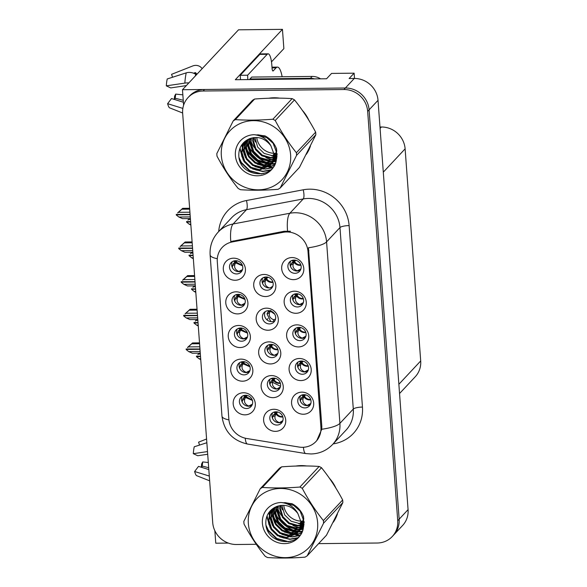 <?xml version="1.0" encoding="UTF-8"?>
<svg xmlns="http://www.w3.org/2000/svg" width="587" height="587" viewBox="0 0 587 587"><rect width="100%" height="100%" fill="white"/><g stroke="black" fill="none" stroke-linecap="round" stroke-linejoin="round"><path stroke-width="0.88" d="M245.549 395.271A6.846 6.428 -136.9 0 0 241.037 397.223A6.846 6.428 -136.9 0 0 240.083 404.472A6.846 6.428 -136.9 0 0 246.518 408.523A6.846 6.428 -136.9 0 0 251.031 406.571A6.846 6.428 -136.9 0 0 251.992 399.321A6.846 6.428 -136.9 0 0 245.549 395.271M251.955 405.287A6.846 6.428 43.1 0 1 248.661 406.233A6.846 6.428 43.1 0 1 242.629 402.909A6.846 6.428 43.1 0 1 242.262 396.218M243.436 392.762A11.402 10.713 -136.9 0 0 233.193 403.922A11.402 10.713 -136.9 0 0 245.058 414.84A11.402 10.713 -136.9 0 0 255.308 403.687A11.402 10.713 -136.9 0 0 243.436 392.762M271.025 344.378A6.846 6.428 -136.9 0 0 266.513 346.323A6.846 6.428 -136.9 0 0 265.551 353.572A6.846 6.428 -136.9 0 0 271.994 357.622A6.846 6.428 -136.9 0 0 276.506 355.678A6.846 6.428 -136.9 0 0 277.46 348.429A6.846 6.428 -136.9 0 0 271.025 344.378M277.424 354.387A6.846 6.428 43.1 0 1 274.136 355.333A6.846 6.428 43.1 0 1 268.105 352.017A6.846 6.428 43.1 0 1 267.731 345.325M268.912 341.869A11.402 10.713 -136.9 0 0 258.669 353.022A11.402 10.713 -136.9 0 0 270.534 363.947A11.402 10.713 -136.9 0 0 280.777 352.794A11.402 10.713 -136.9 0 0 268.912 341.869M301.454 361.012A6.846 6.428 -136.9 0 0 296.941 362.957A6.846 6.428 -136.9 0 0 295.987 370.206A6.846 6.428 -136.9 0 0 302.43 374.257A6.846 6.428 -136.9 0 0 306.935 372.312A6.846 6.428 -136.9 0 0 307.896 365.063A6.846 6.428 -136.9 0 0 301.454 361.012M307.859 371.028A6.846 6.428 43.1 0 1 304.572 371.967A6.846 6.428 43.1 0 1 298.534 368.651A6.846 6.428 43.1 0 1 298.167 361.959M299.348 358.503A11.402 10.713 -136.9 0 0 289.098 369.656A11.402 10.713 -136.9 0 0 300.97 380.581A11.402 10.713 -136.9 0 0 311.213 369.428A11.402 10.713 -136.9 0 0 299.348 358.503M268.545 310.67A6.846 6.428 -136.9 0 0 264.04 312.622A6.846 6.428 -136.9 0 0 263.079 319.864A6.846 6.428 -136.9 0 0 269.521 323.921A6.846 6.428 -136.9 0 0 274.026 321.97A6.846 6.428 -136.9 0 0 274.987 314.72A6.846 6.428 -136.9 0 0 268.545 310.67M274.951 320.685A6.846 6.428 43.1 0 1 271.664 321.632A6.846 6.428 43.1 0 1 265.632 318.308A6.846 6.428 43.1 0 1 265.258 311.616M266.439 308.16A11.402 10.713 -136.9 0 0 256.189 319.321A11.402 10.713 -136.9 0 0 268.061 330.239A11.402 10.713 -136.9 0 0 278.304 319.086A11.402 10.713 -136.9 0 0 266.439 308.16M240.604 327.979A6.846 6.428 -136.9 0 0 236.099 329.923A6.846 6.428 -136.9 0 0 235.138 337.173A6.846 6.428 -136.9 0 0 241.58 341.223A6.846 6.428 -136.9 0 0 246.092 339.279A6.846 6.428 -136.9 0 0 247.046 332.029A6.846 6.428 -136.9 0 0 240.604 327.979M247.01 337.995A6.846 6.428 43.1 0 1 243.722 338.934A6.846 6.428 43.1 0 1 237.691 335.617A6.846 6.428 43.1 0 1 237.317 328.925M238.498 325.469A11.402 10.713 -136.9 0 0 228.255 336.622A11.402 10.713 -136.9 0 0 240.12 347.548A11.402 10.713 -136.9 0 0 250.363 336.395A11.402 10.713 -136.9 0 0 238.498 325.469M303.927 394.662A6.846 6.428 -136.9 0 0 299.414 396.607A6.846 6.428 -136.9 0 0 298.453 403.856A6.846 6.428 -136.9 0 0 304.895 407.906A6.846 6.428 -136.9 0 0 309.408 405.955A6.846 6.428 -136.9 0 0 310.369 398.712A6.846 6.428 -136.9 0 0 303.927 394.662M310.325 404.67A6.846 6.428 43.1 0 1 307.038 405.617A6.846 6.428 43.1 0 1 301.006 402.293A6.846 6.428 43.1 0 1 300.639 395.601M301.813 392.153A11.402 10.713 -136.9 0 0 291.57 403.306A11.402 10.713 -136.9 0 0 303.435 414.231A11.402 10.713 -136.9 0 0 313.685 403.071A11.402 10.713 -136.9 0 0 301.813 392.153M235.666 260.687A6.846 6.428 -136.9 0 0 231.153 262.631A6.846 6.428 -136.9 0 0 230.199 269.881A6.846 6.428 -136.9 0 0 236.634 273.931A6.846 6.428 -136.9 0 0 241.147 271.979A6.846 6.428 -136.9 0 0 242.108 264.737A6.846 6.428 -136.9 0 0 235.666 260.687M242.071 270.695A6.846 6.428 43.1 0 1 238.777 271.642A6.846 6.428 43.1 0 1 232.745 268.318A6.846 6.428 43.1 0 1 232.379 261.626M233.553 258.177A11.402 10.713 -136.9 0 0 223.309 269.33A11.402 10.713 -136.9 0 0 235.174 280.256A11.402 10.713 -136.9 0 0 245.425 269.095A11.402 10.713 -136.9 0 0 233.553 258.177M296.516 293.72A6.846 6.428 -136.9 0 0 292.003 295.665A6.846 6.428 -136.9 0 0 291.042 302.914A6.846 6.428 -136.9 0 0 297.484 306.964A6.846 6.428 -136.9 0 0 301.997 305.013A6.846 6.428 -136.9 0 0 302.951 297.77A6.846 6.428 -136.9 0 0 296.516 293.72M302.914 303.728A6.846 6.428 43.1 0 1 299.627 304.675A6.846 6.428 43.1 0 1 293.595 301.351A6.846 6.428 43.1 0 1 293.221 294.659M294.403 291.211A11.402 10.713 -136.9 0 0 284.159 302.364A11.402 10.713 -136.9 0 0 296.024 313.289A11.402 10.713 -136.9 0 0 306.267 302.129A11.402 10.713 -136.9 0 0 294.403 291.211M273.498 378.087A6.846 6.428 -136.9 0 0 268.985 380.031A6.846 6.428 -136.9 0 0 268.032 387.281A6.846 6.428 -136.9 0 0 274.467 391.331A6.846 6.428 -136.9 0 0 278.979 389.379A6.846 6.428 -136.9 0 0 279.94 382.137A6.846 6.428 -136.9 0 0 273.498 378.087M279.904 388.095A6.846 6.428 43.1 0 1 276.609 389.042A6.846 6.428 43.1 0 1 270.578 385.718A6.846 6.428 43.1 0 1 270.211 379.026M271.385 375.577A11.402 10.713 -136.9 0 0 261.142 386.73A11.402 10.713 -136.9 0 0 273.006 397.656A11.402 10.713 -136.9 0 0 283.257 386.495A11.402 10.713 -136.9 0 0 271.385 375.577M238.139 294.329A6.846 6.428 -136.9 0 0 233.626 296.281A6.846 6.428 -136.9 0 0 232.665 303.53A6.846 6.428 -136.9 0 0 239.107 307.581A6.846 6.428 -136.9 0 0 243.62 305.629A6.846 6.428 -136.9 0 0 244.581 298.379A6.846 6.428 -136.9 0 0 238.139 294.329M244.537 304.345A6.846 6.428 43.1 0 1 241.25 305.291A6.846 6.428 43.1 0 1 235.218 301.967A6.846 6.428 43.1 0 1 234.851 295.276M236.025 291.82A11.402 10.713 -136.9 0 0 225.782 302.98A11.402 10.713 -136.9 0 0 237.647 313.898A11.402 10.713 -136.9 0 0 247.89 302.745A11.402 10.713 -136.9 0 0 236.025 291.82M243.077 361.629A6.846 6.428 -136.9 0 0 238.564 363.573A6.846 6.428 -136.9 0 0 237.61 370.823A6.846 6.428 -136.9 0 0 244.053 374.873A6.846 6.428 -136.9 0 0 248.558 372.921A6.846 6.428 -136.9 0 0 249.519 365.679A6.846 6.428 -136.9 0 0 243.077 361.629M249.482 371.637A6.846 6.428 43.1 0 1 246.195 372.584A6.846 6.428 43.1 0 1 240.164 369.26A6.846 6.428 43.1 0 1 239.79 362.568M240.971 359.119A11.402 10.713 -136.9 0 0 230.72 370.272A11.402 10.713 -136.9 0 0 242.592 381.198A11.402 10.713 -136.9 0 0 252.836 370.037A11.402 10.713 -136.9 0 0 240.971 359.119M266.072 276.969A6.846 6.428 -136.9 0 0 261.56 278.913A6.846 6.428 -136.9 0 0 260.599 286.163A6.846 6.428 -136.9 0 0 267.041 290.213A6.846 6.428 -136.9 0 0 271.554 288.261A6.846 6.428 -136.9 0 0 272.515 281.019A6.846 6.428 -136.9 0 0 266.072 276.969M272.478 286.977A6.846 6.428 43.1 0 1 269.184 287.923A6.846 6.428 43.1 0 1 263.152 284.6A6.846 6.428 43.1 0 1 262.785 277.908M263.959 274.459A11.402 10.713 -136.9 0 0 253.716 285.612A11.402 10.713 -136.9 0 0 265.581 296.538A11.402 10.713 -136.9 0 0 275.831 285.377A11.402 10.713 -136.9 0 0 263.959 274.459M275.971 411.788A6.846 6.428 -136.9 0 0 271.465 413.74A6.846 6.428 -136.9 0 0 270.504 420.989A6.846 6.428 -136.9 0 0 276.947 425.039A6.846 6.428 -136.9 0 0 281.452 423.088A6.846 6.428 -136.9 0 0 282.413 415.838A6.846 6.428 -136.9 0 0 275.971 411.788M282.376 421.804A6.846 6.428 43.1 0 1 279.089 422.75A6.846 6.428 43.1 0 1 273.058 419.426A6.846 6.428 43.1 0 1 272.684 412.734M273.865 409.278A11.402 10.713 -136.9 0 0 263.614 420.439A11.402 10.713 -136.9 0 0 275.486 431.357A11.402 10.713 -136.9 0 0 285.73 420.204A11.402 10.713 -136.9 0 0 273.865 409.278M298.981 327.363A6.846 6.428 -136.9 0 0 294.476 329.314A6.846 6.428 -136.9 0 0 293.515 336.564A6.846 6.428 -136.9 0 0 299.957 340.614A6.846 6.428 -136.9 0 0 304.47 338.662A6.846 6.428 -136.9 0 0 305.423 331.413A6.846 6.428 -136.9 0 0 298.981 327.363M305.387 337.378A6.846 6.428 43.1 0 1 302.1 338.325A6.846 6.428 43.1 0 1 296.068 335.001A6.846 6.428 43.1 0 1 295.694 328.309M296.875 324.853A11.402 10.713 -136.9 0 0 286.625 336.013A11.402 10.713 -136.9 0 0 298.497 346.932A11.402 10.713 -136.9 0 0 308.74 335.779A11.402 10.713 -136.9 0 0 296.875 324.853M294.043 260.07A6.846 6.428 -136.9 0 0 289.53 262.015A6.846 6.428 -136.9 0 0 288.569 269.264A6.846 6.428 -136.9 0 0 295.012 273.315A6.846 6.428 -136.9 0 0 299.524 271.37A6.846 6.428 -136.9 0 0 300.485 264.121A6.846 6.428 -136.9 0 0 294.043 260.07M300.441 270.086A6.846 6.428 43.1 0 1 297.154 271.025A6.846 6.428 43.1 0 1 291.123 267.709A6.846 6.428 43.1 0 1 290.756 261.017M291.93 257.561A11.402 10.713 -136.9 0 0 281.687 268.714A11.402 10.713 -136.9 0 0 293.551 279.639A11.402 10.713 -136.9 0 0 303.802 268.486A11.402 10.713 -136.9 0 0 291.93 257.561M286.661 231.975A20.53 19.276 -136.9 0 0 283.228 232.313L232.298 241.939A20.53 19.276 -136.9 0 0 222.202 247.443A20.53 19.276 -136.9 0 0 217.293 261.677L228.849 419.103A20.53 19.276 -136.9 0 0 246.731 438.504L298.996 447.045A20.53 19.276 -136.9 0 0 316.004 441.468A20.53 19.276 -136.9 0 0 320.913 427.226L308.021 251.632A20.53 19.276 -136.9 0 0 286.661 231.975M214.849 530.729L215.767 543.21L228.306 543.078M182.469 89.723L238.52 29.812L282.45 29.35L235.321 79.722L326.57 78.761L331.567 73.419L354.122 73.177L349.126 78.519L354.284 78.467A22.812 21.418 -136.9 0 1 378.021 100.311L408.075 509.641A22.812 21.418 -136.9 0 1 402.623 525.46L393.694 534.999A22.812 21.418 -136.9 0 0 399.153 519.187L369.091 109.85A22.812 21.418 -136.9 0 0 345.361 88.006L182.469 89.723L183.606 105.212M354.122 73.177L354.511 78.467M379.98 127.019L381.389 127.005A22.812 21.418 43.1 0 1 405.118 148.849L420.696 360.946A22.812 21.418 43.1 0 1 415.236 376.766L399.549 393.525M282.45 29.35L283.866 48.633L271.488 61.862M267.988 318.624L266.894 319.798M279.478 98.132A36.497 34.273 -136.9 0 0 274.092 97.78A36.497 34.273 -136.9 0 0 268.809 98.234M243.297 142.942A36.497 34.273 -136.9 0 0 243.568 143.683M243.671 143.947A36.497 34.273 -136.9 0 0 244.199 145.238M244.478 145.877A36.497 34.273 -136.9 0 0 245.931 148.76M246.789 150.228A36.497 34.273 -136.9 0 0 263.027 164.793M267.518 166.591A36.497 34.273 -136.9 0 0 268.486 166.899M268.648 166.943A36.497 34.273 -136.9 0 0 272.5 167.853M306.487 465.953A36.497 34.273 -136.9 0 0 301.102 465.601A36.497 34.273 -136.9 0 0 295.819 466.063M270.313 510.763A36.497 34.273 -136.9 0 0 270.585 511.512M270.68 511.776A36.497 34.273 -136.9 0 0 271.209 513.06M271.488 513.698A36.497 34.273 -136.9 0 0 272.94 516.582M273.806 518.05A36.497 34.273 -136.9 0 0 290.037 532.614M294.527 534.419A36.497 34.273 -136.9 0 0 295.496 534.72M295.657 534.772A36.497 34.273 -136.9 0 0 299.517 535.682M217.293 258.691A26.613 6.413 -4.2 0 1 210.124 254.905C209.625 246.21 212.296 238.623 218.144 232.136A30.414 28.558 43.1 0 1 233.105 223.977L289.853 213.257A30.414 28.558 43.1 0 1 294.938 212.751A30.414 28.558 43.1 0 1 326.585 241.881A26.613 6.413 175.8 0 1 308.439 247.773L321.808 426.279L321.771 429.258L316.723 440.69M321.771 429.258A26.613 6.413 -4.2 0 0 339.91 423.366L326.585 241.881L339.968 227.573A30.414 28.558 -136.9 0 0 308.329 198.443A30.414 28.558 -136.9 0 0 303.237 198.942L246.489 209.669L233.105 223.977A26.613 7.536 79.3 0 0 230.786 241.558L284.196 231.271L290.484 231.241M318.602 543.635L377.236 543.019A22.812 21.418 -136.9 0 0 392.27 536.525L393.694 534.999A22.812 21.418 -136.9 0 0 399.153 519.187L369.091 109.85A22.812 21.418 -136.9 0 0 345.361 88.006L204.577 89.488A22.812 21.418 -136.9 0 0 189.542 95.982L188.119 97.508A22.812 21.418 -136.9 0 0 182.66 113.328L212.721 522.657A22.812 21.418 -136.9 0 0 236.451 544.501L256.262 544.296M306.26 154.418A36.497 34.273 -136.9 0 0 310.413 146.148M308.865 120.269A36.497 34.273 -136.9 0 0 302.408 110.429M333.277 522.239A36.497 34.273 -136.9 0 0 337.422 513.97M335.874 488.098A36.497 34.273 -136.9 0 0 329.417 478.251M392.27 536.525A22.812 21.418 -136.9 0 0 397.722 520.713L367.667 111.376A22.812 21.418 -136.9 0 0 343.931 89.532L203.153 91.014A22.812 21.418 -136.9 0 0 188.119 97.508M199.58 343.74L191.729 343.821L187.561 347.57M191.729 343.821L192.551 342.94L199.514 342.867M200.27 353.154L192.419 353.242L188.772 351.62L186.174 349.595L186.439 349.14M186.13 348.986L199.969 349.001M199.991 349.294L186.16 349.441M199.8 346.792L188.427 346.91M187.554 347.46L192.551 342.94M200.152 351.503L188.772 351.62M245.293 396.24L242.974 398.61L242.138 402M247.318 395.491L246.034 396.651L252.278 400.011M246.224 395.3L245.975 395.858L246.408 395.322M252.417 400.429L245.498 397.458L246.034 396.651L243.436 397.92M245.975 395.858L245.41 396.225L245.916 395.278M242.974 398.61L245.498 397.458L244.742 399.116C243.913 402.271 245.263 404.582 248.785 406.05L252.41 404.186M244.17 395.433L244.39 396.291L245.41 396.225M279.221 422.743L282.846 420.659M279.199 422.567C275.663 421.055 274.32 418.744 275.171 415.633L272.639 416.785L272.559 418.516M272.639 416.785L273.403 415.126L275.927 413.974C277.328 415.941 279.258 416.968 281.716 417.056L282.839 416.939M275.171 415.633L276.462 413.175L277.754 412.008M276.345 411.795L275.839 412.742L274.965 412.83L274.599 411.949M275.839 412.742L276.837 411.839M275.714 412.756L273.403 415.126M199.309 353.169L197.87 354.702M199.69 353.161L197.863 354.592M200.519 356.529L196.476 356.727L199.081 358.752L200.681 358.738M199.081 358.752L200.747 359.662M200.336 354.027L198.736 354.042M196.432 356.118L200.497 356.236M310.655 399.395L309.995 399.446C307.537 399.343 305.68 398.206 304.418 396.042L305.71 394.882M304.301 394.662L303.787 395.609L304.785 394.706M303.67 395.623L301.351 397.993L303.883 396.849C305.277 398.808 307.206 399.835 309.672 399.93L310.787 399.806M301.813 397.304L304.418 396.042L303.119 398.507L300.595 399.652L300.515 401.383M307.177 405.617L307.148 405.434C303.618 403.929 302.276 401.618 303.119 398.507M307.148 405.434L310.802 403.526M303.787 395.609L302.767 395.675L302.547 394.824M300.595 399.652L301.351 397.993M282.134 76.75A22.812 5.591 89.4 0 0 277.453 67.101A22.812 5.591 89.4 0 0 276.073 67.828L273.219 70.88A3.801 0.932 -90.6 0 1 272.984 71.005A3.801 0.932 -90.6 0 1 272.052 68.158L271.84 65.216A15.203 3.727 -90.6 0 0 268.105 53.828L260.738 53.901A15.203 3.727 -90.6 0 0 259.814 54.386L267.188 54.312A15.203 3.727 -90.6 0 1 268.105 53.828M193.615 73.228L194.957 72.693A0.763 0.704 141.4 0 1 195.772 72.876L196.388 73.602A8.365 7.734 -38.6 0 0 196.975 74.211M183.239 100.296L175.117 98.212A10.434 2.553 89.4 0 0 175.667 94.103L182.843 94.837M183.386 102.233L171.507 98.55L167.618 103.686A17.485 4.285 89.4 0 0 169.342 107.737L182.638 112.998M196.454 74.769L195.684 74.27A8.365 5.613 12.6 0 0 186.226 72.861L167.229 78.959A17.485 4.285 89.4 0 0 166.304 85.849L170.722 87.918L186.314 85.607M175.117 98.212L174.721 99.548M174.295 99.416A17.485 4.285 89.4 0 0 174.596 96.224L175.667 94.103M202.17 68.664L201.583 67.967A8.365 7.734 -38.6 0 0 192.661 65.986L171.558 74.336L172.556 77.249M167.618 103.686L182.85 108.404M188.838 82.906A8.365 2.421 -176.2 0 0 184.846 83.105L166.304 85.849M240.413 79.663A15.203 3.727 89.4 0 0 240.252 75.297L259.814 54.386M240.252 75.297L247.619 75.224L267.188 54.312M247.619 75.224A15.203 3.727 -90.6 0 1 247.78 79.59M250.025 79.561A15.203 14.279 -136.9 0 0 249.945 78.974L310.384 78.342A15.203 14.279 43.1 0 1 314.559 78.885M320.539 78.819A15.203 14.279 -136.9 0 0 312.174 76.435L251.735 77.066L249.945 78.974M197.107 310.09L189.256 310.171L185.096 313.928M189.256 310.171L190.078 309.298L197.041 309.224M197.797 319.511L189.946 319.592L186.306 317.971L183.702 315.945L183.966 315.49M183.658 315.344L197.496 315.351M197.518 315.645L183.687 315.791M197.335 313.142L185.954 313.26M185.088 313.818L190.078 309.298M197.68 317.853L186.306 317.971M242.82 362.59L240.501 364.96L243.033 363.808L243.561 363.008L249.813 366.369M244.852 361.841L240.963 364.27M243.752 361.651L243.51 362.208L243.943 361.673M243.51 362.208L242.937 362.583L243.451 361.629M240.509 364.96L239.665 368.35M249.945 366.78L243.033 363.808L242.27 365.466C241.44 368.621 242.791 370.933 246.313 372.4L249.937 370.536M241.697 361.79L241.917 362.641L242.937 362.583M194.635 276.44L186.783 276.521L182.623 280.278M186.783 276.521L187.605 275.648L194.576 275.574M195.332 285.862L187.48 285.942L183.834 284.328L181.229 282.296L181.5 281.848M181.185 281.694L195.023 281.701M195.045 281.995L181.222 282.142M194.862 279.493L183.489 279.617M182.616 280.168L187.605 275.648M195.207 284.203L183.834 284.328M240.347 328.947L238.036 331.317L237.192 334.7M242.38 328.199L241.096 329.358L247.34 332.719M241.286 328.008L241.037 328.566L241.47 328.023M247.472 333.137L240.56 330.165L241.096 329.358L238.491 330.628M241.037 328.566L240.472 328.933L240.978 327.986M238.036 331.317L240.56 330.165L239.797 331.824C238.968 334.972 240.318 337.283 243.84 338.75L247.465 336.894M239.232 328.14L239.445 328.999L240.472 328.933M192.169 242.798L184.318 242.879L180.15 246.628M184.318 242.879L185.132 241.998L192.103 241.925M192.859 252.212L185.008 252.3L181.361 250.678L178.756 248.653L179.028 248.198M178.712 248.044L192.551 248.059M192.573 248.352L178.749 248.499M192.389 245.85L181.016 245.968M180.143 246.518L185.132 241.998M192.734 250.561L181.361 250.678M237.882 295.298L235.563 297.668L234.727 301.058M239.907 294.549L238.623 295.709L244.867 299.069M238.814 294.358L238.564 294.916L238.997 294.38M245.006 299.487L238.087 296.516L238.623 295.709L236.018 296.978M238.564 294.916L237.999 295.283L238.505 294.336M235.563 297.668L238.087 296.516L237.331 298.174C236.502 301.329 237.845 303.64 241.367 305.108L244.999 303.244M236.759 294.491L236.979 295.349L237.999 295.283M189.696 209.148L181.845 209.229L177.678 212.986M181.845 209.229L182.667 208.356L189.63 208.282M190.386 218.569L182.535 218.65L178.888 217.029L176.291 215.003L176.555 214.548M176.247 214.402L190.085 214.409M190.107 214.703L176.276 214.849M189.917 212.201L178.543 212.318M177.67 212.876L182.667 208.356M190.269 216.911L178.888 217.029M235.409 261.648L233.09 264.018L235.614 262.873L236.15 262.066L242.394 265.427M237.434 260.899L233.553 263.328M236.341 260.709L236.091 261.266L236.524 260.731M236.091 261.266L235.526 261.641L236.033 260.687M233.098 264.018L232.254 267.408M242.534 265.838L235.614 262.873L234.859 264.524C234.03 267.679 235.38 269.991 238.902 271.458L242.526 269.594M234.286 260.848L234.507 261.699L235.526 261.641M276.741 389.042L280.344 387.046M276.726 388.917C273.197 387.413 271.854 385.101 272.698 381.99L270.174 383.135L270.079 384.793M270.174 383.135L270.93 381.477L273.454 380.332C274.855 382.291 276.785 383.318 279.251 383.414L280.381 383.289M272.698 381.99L273.99 379.525L275.332 378.314M273.909 378.094L273.366 379.092L272.493 379.18L272.133 378.241M273.366 379.092L274.408 378.138M273.248 379.107L270.93 381.477M196.836 319.519L195.398 321.06M197.225 319.519L195.39 320.95M198.046 322.879L194.003 323.077L196.608 325.103L198.208 325.088M196.608 325.103L198.281 326.02M197.863 320.377L196.263 320.392M193.959 322.476L198.024 322.586M274.261 355.333L277.834 353.433M274.254 355.267C270.724 353.763 269.382 351.452 270.225 348.34L267.701 349.485L267.599 351.07M267.701 349.485L268.457 347.834L270.989 346.682C272.383 348.649 274.312 349.676 276.778 349.764L277.922 349.639M270.225 348.34L271.517 345.875L272.911 344.628M271.48 344.386L270.893 345.45L270.02 345.538L269.675 344.532M270.893 345.45L271.979 344.437M270.776 345.457L268.457 347.834M194.37 285.869L192.925 287.41M194.752 285.869L192.918 287.3M195.574 289.23L191.523 289.274L194.136 291.46L195.742 291.438M194.136 291.46L195.809 292.37M195.39 286.727L193.791 286.75M191.494 288.826L195.552 288.936M273.784 321.25L273.571 319.717L275.523 319.152M273.571 319.717C270.035 318.205 268.692 315.894 269.543 312.783L267.012 313.935L270.827 321.588M267.012 313.935L267.775 312.277L270.299 311.125L274.613 314.045M269.543 312.783L270.834 310.325M269.213 310.699L267.775 312.277M191.898 252.227L190.459 253.76M192.279 252.219L190.445 253.65M193.108 255.587L189.051 255.631L191.663 257.81L193.27 257.796M191.663 257.81L193.336 258.72M192.925 253.085L191.318 253.1M189.021 255.176L193.086 255.294M270.365 287.806L272.816 286.214M269.316 287.975C265.779 286.471 264.436 284.159 265.287 281.048L262.756 282.193L262.638 283.646M262.756 282.193L263.519 280.535L266.043 279.39C267.445 281.349 269.374 282.376 271.832 282.472L272.999 282.34M265.287 281.048L266.579 278.583L268.068 277.247M266.623 276.983L265.955 278.15L265.082 278.238L264.766 277.108M265.955 278.15L267.122 277.035M265.83 278.165L263.519 280.535M189.425 218.577L187.987 220.118M189.806 218.577L187.979 220.008M190.636 221.937L186.593 222.135L189.197 224.161L190.797 224.146M189.197 224.161L190.863 225.078M190.452 219.435L188.853 219.45M186.549 221.534L190.614 221.644M308.182 365.752L307.522 365.796C305.071 365.694 303.208 364.564 301.945 362.392L303.237 361.232M301.828 361.02L301.322 361.966L302.32 361.056M301.197 361.974L298.878 364.351L301.41 363.199C302.811 365.165 304.741 366.193 307.199 366.281L308.322 366.163M299.341 363.661L301.945 362.392L300.654 364.857L298.123 366.002L298.042 367.733M304.704 371.967L304.682 371.784C301.146 370.28 299.803 367.968 300.654 364.857M304.682 371.784L308.329 369.876M301.322 361.966L300.295 362.032L300.074 361.174M298.123 366.002L298.878 364.351M305.717 332.103L305.049 332.154C302.599 332.051 300.735 330.914 299.473 328.749L300.764 327.583M299.355 327.37L298.849 328.316L299.847 327.414M298.732 328.331L296.413 330.701L298.937 329.549C300.339 331.516 302.268 332.543 304.734 332.631L305.849 332.513M296.868 330.011L299.473 328.749L298.181 331.207L295.65 332.359L295.569 334.091M302.232 338.317L302.21 338.141C298.673 336.63 297.33 334.326 298.181 331.207M302.21 338.141L305.856 336.234M298.849 328.316L297.829 328.382L297.609 327.524M295.65 332.359L296.413 330.701M303.244 298.453L302.576 298.504C300.126 298.401 298.269 297.264 297 295.1L298.291 293.94M296.883 293.72L296.376 294.667L297.374 293.764M296.259 294.681L293.94 297.051L296.472 295.907C297.866 297.866 299.796 298.893 302.261 298.988L303.376 298.864M294.395 296.362L297 295.1L295.709 297.565L293.184 298.71L293.104 300.441M299.759 304.675L299.737 304.492C296.208 302.987 294.865 300.676 295.709 297.565M299.737 304.492L303.384 302.584M296.376 294.667L295.356 294.733L295.136 293.882M293.184 298.71L293.94 297.051M300.771 264.81L300.111 264.854C297.653 264.752 295.797 263.622 294.535 261.45L295.826 260.29M294.417 260.078L293.904 261.024L294.901 260.114M293.786 261.032L291.468 263.409L293.999 262.257C295.393 264.223 297.323 265.251 299.788 265.339L300.904 265.221M291.93 262.719L294.535 261.45L293.236 263.915L290.712 265.06L290.631 266.792M297.293 271.025L297.264 270.842C293.735 269.338 292.392 267.026 293.236 263.915M297.264 270.842L300.918 268.934M293.904 261.024L292.884 261.09L292.664 260.232M290.712 265.06L291.468 263.409M275.817 156.751A26.312 24.705 43.1 0 1 274.562 156.531M273.329 156.252A26.312 24.705 43.1 0 1 271.429 155.702M255.506 142.047A26.312 24.705 43.1 0 1 253.687 137.578M305.475 114.935A36.115 33.914 43.1 0 1 305.959 115.676M307.485 152.517A36.115 33.914 43.1 0 1 306.619 153.728M272.764 167.53A36.115 33.914 43.1 0 1 268.985 166.664M268.853 166.627A36.115 33.914 43.1 0 1 268.002 166.37M267.525 166.216A36.115 33.914 43.1 0 1 265.192 165.358M263.959 164.83A36.115 33.914 43.1 0 1 246.621 149.245M245.88 147.917A36.115 33.914 43.1 0 1 244.603 145.268M244.353 144.681A36.115 33.914 43.1 0 1 243.891 143.522M243.81 143.287A36.115 33.914 43.1 0 1 243.583 142.648M221.336 155.599A35.734 33.562 -136.9 0 0 258.515 189.828A35.734 33.562 -136.9 0 0 290.616 154.873A35.734 33.562 -136.9 0 0 253.437 120.651A35.734 33.562 -136.9 0 0 221.336 155.599M233.2 120.937L216.823 153.581A41.053 38.559 -136.9 0 0 216.897 154.887A41.053 38.559 -136.9 0 0 217.014 156.186C223.229 167.904 230.273 178.653 238.161 188.434A41.053 38.559 -136.9 0 0 240.509 189.711C252.124 190.504 264.627 190.371 278.033 189.315A41.053 38.559 -136.9 0 0 280.197 187.994L299.465 167.405L315.843 134.761A41.053 38.559 -136.9 0 0 315.769 133.454A41.053 38.559 -136.9 0 0 315.652 132.156C309.496 120.526 302.444 109.776 294.505 99.907A41.053 38.559 -136.9 0 0 292.15 98.631C280.476 97.838 267.973 97.97 254.633 99.027A41.053 38.559 -136.9 0 0 252.469 100.348L233.2 120.937A41.053 38.559 -136.9 0 1 235.365 119.616C246.973 120.408 259.483 120.276 272.889 119.22L292.15 98.631M315.843 134.761L296.574 155.35L280.197 187.994M296.574 155.35A41.053 38.559 -136.9 0 0 296.501 154.051A41.053 38.559 -136.9 0 0 296.384 152.745L315.652 132.156M254.941 137.468L257.649 147.08L264.077 153.376L272.478 155.746L273.997 155.687M252.828 137.718L252.696 140.917L255.382 149.502L261.809 155.797L270.211 158.167L273.828 157.793M253.335 137.629L253.261 140.308L255.947 148.9L262.382 155.195L270.783 157.558L273.894 157.294M250.942 138.18L250.429 143.338L253.114 151.93L259.542 158.226L267.943 160.589L273.41 159.679M251.397 138.048L250.994 142.729L253.679 151.321L260.114 157.617L268.516 159.987L273.535 159.231M249.24 138.818L248.162 145.759L250.847 154.352L257.275 160.647L265.676 163.01L272.808 161.388M249.651 138.642L248.727 145.158L251.412 153.743L257.847 160.038L266.249 162.408L272.977 160.977M247.692 139.603L245.894 148.181L248.58 156.773L255.007 163.069L263.409 165.439L272.038 162.944M248.066 139.39L246.459 147.579L249.145 156.171L255.58 162.46L263.981 164.83L272.243 162.57M246.379 140.388L245.454 141.966L243.627 150.61L246.313 159.194L252.74 165.49L261.142 167.86L271.113 164.36M246.672 140.205L244.192 150.001L246.878 158.593L253.313 164.888L261.714 167.251L271.355 164.015M271.429 164.081L274.738 159.701L276.191 151.461L273.124 143.279L266.601 137.534L258.126 135.414M245.542 140.961L243.187 144.395L241.36 153.031L244.045 161.623L250.473 167.911L258.874 170.281L270.049 165.637L272.471 162.122L273.924 153.889L270.856 145.693C264.37 137.519 256.636 135.494 247.648 139.633L247.266 139.867C241.727 143.235 238.909 148.181 238.814 154.711C238.337 177.487 274.283 180.855 276.426 159.341L276.572 148.9C274.356 143.103 270.482 138.759 264.957 135.861L254.024 134.687A21.242 19.951 -136.9 0 0 235.38 155.452A21.242 19.951 -136.9 0 0 255.308 175.704A21.242 19.951 -136.9 0 0 276.426 159.341L275.846 159.378M272.317 163.215L275.31 159.092L276.756 150.859L276.22 147.997M265.537 136.169L258.104 134.819L256.24 134.973M245.667 140.873L243.752 143.786L241.925 152.422L244.61 161.014L251.045 167.31L259.447 169.68L270.328 165.329M274.547 155.636L276.095 155.372M276.572 155.254L277.13 155.1M256.739 137.468A17.383 16.319 -136.9 0 0 274.452 153.324M274.496 153.324A17.383 16.319 -136.9 0 0 274.745 153.317L276.264 153.266M273.997 155.122L273.05 155.137L273.953 154.176M274.518 153.567L274.745 153.317A17.383 16.319 -136.9 0 0 276.264 153.236M274.569 155.085L276.161 154.865M276.66 154.763L277.152 154.645M274.305 157.683L275.677 157.257M276.11 157.096L276.969 156.722M274.393 157.191L275.802 156.802M276.25 156.656L277.02 156.347M273.843 159.517L275.076 158.967M275.464 158.761L276.572 158.101M273.982 159.077L275.244 158.556M275.641 158.365L276.778 157.727M273.197 161.19L274.305 160.522M274.65 160.28L275.648 159.51M275.963 159.238L276.616 158.607M273.373 160.787L274.511 160.148M274.87 159.913L275.89 159.172M276.213 158.908L276.638 158.534M272.383 162.709L273.381 161.939M273.696 161.66L276.822 157.639M272.603 162.342L273.623 161.594M273.946 161.33L274.863 160.486M274.584 160.794L276.712 158.189M271.678 163.751L272.595 162.907M270.049 165.637L273.043 161.513L274.489 153.28M274.745 153.412A21.242 19.951 -136.9 0 0 276.257 153.596M276.785 153.633A21.242 19.951 -136.9 0 0 277.167 153.655M254.024 134.687C261.641 135.509 267.246 139.178 270.856 145.693M254.633 99.027L235.365 119.616M294.505 99.907L275.237 120.496A41.053 38.559 -136.9 0 0 272.889 119.22M275.237 120.496C281.393 132.126 288.444 142.876 296.384 152.745M275.288 159.121L275.949 159.092M276.139 159.077L276.506 159.048M249.24 140.014L251.045 147.19M264.906 160.273L271.576 161.55M273.021 161.55L273.681 161.513M273.872 161.498L275.985 161.227M246.892 140.08L246.907 141.416M246.973 142.436L248.778 149.612M262.638 162.694L269.308 163.971M270.196 163.986L271.414 163.934A32.696 30.7 43.1 0 1 270.673 163.744M271.605 163.92L275.252 163.311M244.654 141.658L244.632 142.069M244.625 142.281L244.64 143.844M244.706 144.857L246.511 152.04M260.371 165.116L267.041 166.392M267.929 166.407L269.198 166.356M269.338 166.348L274.232 165.365M242.387 144.006L242.372 146.266M242.438 147.278L244.243 154.462M258.104 167.537L264.774 168.821M265.662 168.829L272.794 167.493M240.083 148.019L241.976 156.883M255.837 169.966L263.071 171.25L270.416 169.959M239.056 157.595L241.404 162.533L249.82 170.656L260.804 173.671L263.879 173.466M274.408 159.136L274.129 159.437L274.87 159.429M275.142 159.422L275.604 159.4M248.881 138.98L248.91 139.765M249.02 140.975L252.307 150.477M261.677 159.282L270.695 161.821M271.774 161.865L272.603 161.851M272.874 161.843L273.337 161.821M273.579 161.799L275.912 161.491M246.606 140.315L246.643 142.186M246.753 143.404L250.04 152.899M259.41 161.704L268.428 164.25M269.506 164.287L271.069 164.243M271.311 164.228L275.142 163.568M244.375 141.9L244.346 142.465M244.339 142.736L244.375 144.607M244.486 145.825L247.773 155.328M257.143 164.133L266.16 166.671M267.239 166.708L268.802 166.664M268.993 166.649L274.085 165.629M242.101 144.38L242.108 147.029M242.218 148.247L245.505 157.749M254.875 166.554L263.893 169.093M264.972 169.129L272.566 167.779M239.812 148.746L243.238 160.17M252.608 168.975L262.793 171.558L269.983 170.318M239.635 160.075L241.118 162.834L249.541 170.956L261.802 173.95M274.745 153.317L274.643 155.078M274.613 155.628L274.525 157.162M274.496 157.632L274.423 158.908M273.601 157.345L273.197 155.738M208.686 467.714L202.126 466.034A10.434 2.553 89.4 0 0 202.684 461.925L208.304 462.505M208.818 469.571L198.516 466.379L194.627 471.508A17.485 4.285 89.4 0 0 196.352 475.558L209.647 480.819M206.851 442.737L194.238 446.788A17.485 4.285 89.4 0 0 193.314 453.678L197.738 455.739L207.695 454.265M202.126 466.034L201.737 467.377M201.304 467.237A17.485 4.285 89.4 0 0 201.605 464.046L202.684 461.925M206.573 438.995L198.567 442.165L199.565 445.071M194.627 471.508L209.295 476.057M207.497 451.579L193.314 453.678M302.826 524.573A26.312 24.705 43.1 0 1 301.571 524.352M300.339 524.074A26.312 24.705 43.1 0 1 298.445 523.523M282.516 509.876A26.312 24.705 43.1 0 1 280.696 505.407M332.484 482.756A36.115 33.914 43.1 0 1 332.968 483.497M334.495 520.346A36.115 33.914 43.1 0 1 333.629 521.549M299.774 535.359A36.115 33.914 43.1 0 1 295.995 534.486M295.863 534.449A36.115 33.914 43.1 0 1 295.012 534.192M294.535 534.038A36.115 33.914 43.1 0 1 292.201 533.179M290.976 532.651A36.115 33.914 43.1 0 1 273.63 517.066M272.896 515.746A36.115 33.914 43.1 0 1 271.612 513.089M271.363 512.51A36.115 33.914 43.1 0 1 270.908 511.343M270.82 511.108A36.115 33.914 43.1 0 1 270.592 510.47M248.345 523.428A35.734 33.562 -136.9 0 0 285.531 557.65A35.734 33.562 -136.9 0 0 317.633 522.694A35.734 33.562 -136.9 0 0 280.447 488.472A35.734 33.562 -136.9 0 0 248.345 523.428M260.21 488.766L243.832 521.403A41.053 38.559 -136.9 0 0 243.906 522.709A41.053 38.559 -136.9 0 0 244.023 524.008C250.238 535.726 257.282 546.475 265.17 556.256A41.053 38.559 -136.9 0 0 267.525 557.533C279.133 558.332 291.644 558.2 305.042 557.144A41.053 38.559 -136.9 0 0 307.206 555.816L326.475 535.227L342.852 502.582A41.053 38.559 -136.9 0 0 342.779 501.283A41.053 38.559 -136.9 0 0 342.661 499.977C336.505 488.355 329.461 477.605 321.515 467.729A41.053 38.559 -136.9 0 0 319.159 466.452C307.485 465.66 294.982 465.792 281.643 466.848A41.053 38.559 -136.9 0 0 279.478 468.177L260.21 488.766A41.053 38.559 -136.9 0 1 262.374 487.437C273.99 488.23 286.493 488.098 299.898 487.041L319.159 466.452M342.852 502.582L323.584 523.171L307.206 555.816M323.584 523.171A41.053 38.559 -136.9 0 0 323.51 521.872A41.053 38.559 -136.9 0 0 323.393 520.566L342.661 499.977M281.951 505.29L284.658 514.902L291.093 521.197L299.495 523.567L301.014 523.516M279.838 505.539L279.705 508.738L282.391 517.33L288.826 523.626L297.227 525.989L300.837 525.622M280.344 505.451L280.27 508.129L282.956 516.721L289.391 523.017L297.792 525.387L300.904 525.116M277.952 506.001L277.438 511.16L280.124 519.752L286.559 526.047L294.96 528.41L300.427 527.508M278.407 505.869L278.003 510.558L280.689 519.143L287.124 525.438L295.525 527.808L300.544 527.053M276.25 506.64L275.171 513.581L277.856 522.173L284.291 528.469L292.693 530.839L299.818 529.217M276.66 506.464L275.736 512.979L278.421 521.572L284.856 527.867L293.258 530.23L299.986 528.806M274.701 507.425L272.904 516.01L275.589 524.595L282.024 530.89L290.426 533.26L299.047 530.773M275.076 507.219L273.469 515.401L276.154 523.993L282.589 530.288L290.991 532.651L299.253 530.391M273.388 508.217L272.463 509.795L270.636 518.431L273.322 527.023L279.757 533.319L288.158 535.682L298.123 532.182M273.689 508.026L271.201 517.822L273.887 526.414L280.322 532.71L288.723 535.08L298.365 531.844M298.438 531.91L301.755 527.522L303.2 519.29L300.14 511.101L293.61 505.356L285.135 503.235M272.551 508.782L270.196 512.216L268.369 520.852L271.055 529.445L277.49 535.74L285.891 538.103L297.059 533.458L299.487 529.944L300.933 521.711L297.866 513.522C291.387 505.341 283.646 503.316 274.657 507.454L274.276 507.689C268.743 511.057 265.926 516.01 265.823 522.533C265.353 545.308 301.3 548.684 303.442 527.163L303.582 516.721C301.366 510.932 297.492 506.581 291.966 503.683L281.034 502.509A21.242 19.951 -136.9 0 0 262.396 523.274A21.242 19.951 -136.9 0 0 282.318 543.533A21.242 19.951 -136.9 0 0 303.442 527.163L302.863 527.207M299.326 531.037L302.32 526.913L303.772 518.681L303.23 515.819M292.546 503.991L285.121 502.641L283.25 502.802M272.676 508.694L270.768 511.607L268.934 520.251L271.62 528.836L278.055 535.131L286.456 537.501L297.338 533.15M301.557 523.457L303.105 523.193M303.589 523.083L304.147 522.929M283.748 505.29A17.383 16.319 -136.9 0 0 301.461 521.146M301.505 521.146A17.383 16.319 -136.9 0 0 301.762 521.146L303.281 521.087A17.383 16.319 -136.9 0 1 301.762 521.146L301.659 522.9M301.006 522.944L300.06 522.958L300.962 521.997M301.579 522.907L303.171 522.694M303.67 522.591L304.169 522.474M301.322 525.504L302.694 525.086M303.127 524.917L303.985 524.551M301.402 525.013L302.811 524.631M303.259 524.477L304.029 524.176M300.86 527.346L302.085 526.788M302.474 526.59L303.582 525.923M300.992 526.899L302.254 526.378M302.65 526.187L303.787 525.548M300.206 529.012L301.314 528.344M301.667 528.109L302.657 527.339M302.973 527.06L303.626 526.436M300.383 528.608L301.52 527.97M301.879 527.742L302.899 526.994M303.222 526.73L303.648 526.363M299.399 530.531L300.39 529.76M300.705 529.489L303.831 525.46M299.612 530.164L300.632 529.423M300.955 529.151L301.872 528.307M301.593 528.616L303.721 526.011M298.688 531.58L299.605 530.729M297.059 533.458L300.052 529.342L301.505 521.102M301.755 521.241A21.242 19.951 -136.9 0 0 303.266 521.417M303.802 521.461A21.242 19.951 -136.9 0 0 304.176 521.476M281.034 502.509C288.65 503.33 294.263 507.007 297.866 513.522M281.643 466.848L262.374 487.437M321.515 467.729L302.254 488.318A41.053 38.559 -136.9 0 0 299.898 487.041M302.254 488.318C308.402 499.948 315.454 510.697 323.393 520.566M302.305 526.95L302.958 526.913M303.149 526.899L303.523 526.869M276.25 507.836L278.062 515.019M291.915 528.095L298.585 529.371M300.038 529.371L300.691 529.335M300.882 529.32L303.002 529.056M273.902 507.902L273.916 509.245M275.156 513.031A32.696 30.7 43.1 0 1 273.982 510.264L275.795 517.441M289.648 530.516L296.318 531.793M297.205 531.807L298.423 531.763A32.696 30.7 43.1 0 1 297.682 531.573M298.614 531.749L302.268 531.14M271.664 509.479L271.642 509.89M271.634 510.11L271.649 511.666M271.715 512.686L273.527 519.862M287.381 532.937L294.05 534.221M294.938 534.229L296.208 534.177M296.347 534.17L301.248 533.194M269.404 511.827L269.382 514.087M269.448 515.107L271.26 522.283M285.113 535.366L291.783 536.643M292.671 536.65L299.803 535.322M267.1 515.841L268.993 524.705M282.846 537.787L290.088 539.079L297.426 537.787M266.065 525.424L268.413 530.355L276.837 538.477L287.821 541.5L290.888 541.295M301.425 526.957L301.138 527.265L301.879 527.258M302.151 527.243L302.613 527.221M275.89 506.808L275.927 507.586M276.029 508.804L279.317 518.306M288.687 527.104L297.704 529.65M298.79 529.687L299.612 529.679M299.884 529.665L300.346 529.643M300.595 529.628L302.921 529.32M273.615 508.144L273.659 510.008M273.762 511.226L277.049 520.728M286.419 529.533L295.437 532.071M296.523 532.108L298.079 532.064M298.328 532.049L302.158 531.396M271.385 509.721L271.355 510.294M271.348 510.565L271.392 512.429M271.495 513.647L274.782 523.149M284.152 531.954L293.17 534.493M294.256 534.53L295.811 534.493M296.009 534.478L301.094 533.451M269.11 512.209L269.125 514.858M269.228 516.068L272.515 525.57M281.885 534.375L290.903 536.914M291.988 536.958L299.583 535.601M266.821 516.567L270.247 527.992M279.617 536.797L289.802 539.38L296.993 538.147M266.645 527.904L268.127 530.655L276.55 538.785L288.811 541.772M301.623 523.45L301.535 524.983M301.513 525.453L301.432 526.73M300.61 525.167L300.206 523.56M283.228 232.313L284.196 231.271M354.284 78.467L343.931 89.532M378.021 100.311L367.667 111.376M408.075 509.641L397.722 520.713M420.696 360.946L398.874 384.272M405.118 148.849L383.296 172.167M381.389 127.005L380.082 128.399M320.913 427.226L321.808 426.279M308.021 251.632L308.909 250.686M232.298 241.939L233.274 240.897M362.458 407.07A7.602 1.834 -4.2 0 0 353.301 409.051L339.968 227.573A7.602 1.834 -4.2 0 1 349.126 225.584L362.458 407.07A38.016 35.697 43.1 0 1 333.174 443.875M346.022 430.146A30.414 28.558 -136.9 0 0 353.301 409.051L339.91 423.366A30.414 28.558 43.1 0 1 332.631 444.454L346.022 430.146M287.549 230.985A26.613 7.536 79.3 0 1 289.853 213.257L303.237 198.942A7.602 2.15 -100.7 0 0 303.215 189.799A38.016 35.697 43.1 0 1 349.126 225.584M228.923 419.888A26.613 6.413 175.8 0 1 221.967 416.146L210.124 254.905M245.234 438.203A26.613 5.312 99.3 0 0 247.523 444.051C232.599 440.624 224.08 431.32 221.967 416.146M303.428 447.279A26.613 5.312 99.3 0 0 305.761 453.568L247.523 444.051M218.687 231.564A38.016 35.697 43.1 0 1 246.467 200.527L303.215 189.799M203.153 91.014L204.577 89.488M246.467 200.527A7.602 2.15 -100.7 0 1 246.489 209.669A30.414 28.558 -136.9 0 0 231.535 217.828L218.144 232.136M244.742 399.116L242.218 400.268M282.707 416.528L282.039 416.579C279.588 416.477 277.724 415.339 276.462 413.175L273.858 414.437M276.404 412.375L276.646 411.817M304.36 395.242L304.602 394.684M276.073 67.828L272.03 67.872M196.872 74.322A17.984 4.41 89.4 0 0 196.388 73.602M196.704 74.505A18.755 4.601 89.4 0 0 195.772 72.876M195.948 74.439A18.953 4.645 89.4 0 0 194.957 72.693M186.226 72.861A26.011 6.376 89.4 0 0 184.846 83.105M195.684 74.27A23.832 5.841 89.4 0 0 195.339 75.958M312.174 76.435L310.384 78.342M272.757 70.888L273.219 70.88M242.27 365.466L239.745 366.618M239.797 331.824L237.28 332.968M237.331 298.174L234.807 299.326M234.859 264.524L232.335 265.676M280.248 382.878L279.566 382.929C277.115 382.827 275.259 381.689 273.99 379.525L271.385 380.787M273.931 378.725L274.21 378.116M279.757 385.901L272.273 382.181M277.79 349.228L277.101 349.28C274.643 349.177 272.786 348.047 271.517 345.875L268.912 347.144M271.458 345.075L271.766 344.408M274.019 313.231L271.458 311.293M268.23 311.587L269.873 310.787M272.882 281.929L272.155 281.987C269.704 281.885 267.841 280.747 266.579 278.583L263.974 279.845M266.52 277.783L266.887 277.005M301.887 361.592L302.129 361.042M299.414 327.95L299.656 327.392M296.941 294.3L297.191 293.742M294.476 260.65L294.718 260.1M276.176 160.537A29.13 27.354 43.1 0 1 274.958 160.39M274.283 160.288A29.13 27.354 43.1 0 1 273.623 160.17M273.285 160.104A29.13 27.354 43.1 0 1 272.588 159.95M271.627 159.715A29.13 27.354 43.1 0 1 265.845 157.529M254.347 147.586A29.13 27.354 43.1 0 1 250.979 141.313M250.554 140.168A29.13 27.354 43.1 0 1 250.033 138.495M274.701 164.507A32.696 30.7 43.1 0 1 271.568 163.956M270.211 163.626A32.696 30.7 43.1 0 1 267.841 162.893M266.549 162.408A32.696 30.7 43.1 0 1 248.866 146.633M248.14 145.209A32.696 30.7 43.1 0 1 246.966 142.443M246.753 141.849A32.696 30.7 43.1 0 1 246.379 140.711M303.185 528.366A29.13 27.354 43.1 0 1 301.967 528.212M301.292 528.109A29.13 27.354 43.1 0 1 300.632 527.992M300.295 527.926A29.13 27.354 43.1 0 1 299.605 527.772M298.636 527.537A29.13 27.354 43.1 0 1 292.854 525.35M281.356 515.408A29.13 27.354 43.1 0 1 277.996 509.142M277.57 507.99A29.13 27.354 43.1 0 1 277.042 506.317M301.711 532.328A32.696 30.7 43.1 0 1 298.578 531.785M297.22 531.448A32.696 30.7 43.1 0 1 294.85 530.714M293.559 530.23A32.696 30.7 43.1 0 1 275.875 514.454M273.762 509.677A32.696 30.7 43.1 0 1 273.388 508.533M305.761 453.568L310.978 453.964C319.482 453.751 326.695 450.581 332.631 444.454M243.201 395.741L244.39 396.291M273.623 412.257L274.819 412.808M301.579 395.124L302.767 395.675M277.453 67.101L271.979 67.16M240.729 362.091L241.917 362.649M238.256 328.449L239.445 328.999M235.783 294.799L236.979 295.349M233.318 261.149L234.507 261.707M271.084 378.578L272.346 379.158M268.545 344.899L269.873 345.516M263.468 277.541L264.935 278.216M299.106 361.475L300.295 362.032M296.633 327.832L297.829 328.382M294.168 294.182L295.356 294.733M291.695 260.533L292.884 261.09"/></g></svg>
